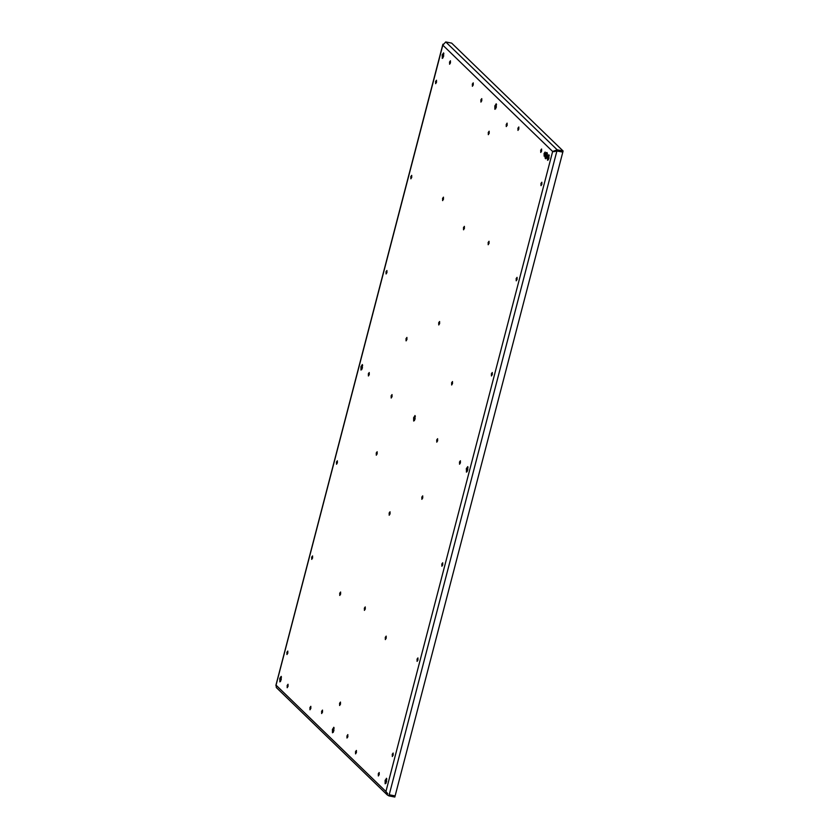<?xml version="1.0" encoding="UTF-8"?>
<svg xmlns="http://www.w3.org/2000/svg" width="839" height="839" viewBox="0 0 839 839"><rect width="100%" height="100%" fill="white"/><g stroke="black" fill="none" stroke-linecap="round" stroke-linejoin="round"><path stroke-width="1.26" d="M545.644 155.058L545.696 157.879M546.808 156.505L546.189 155.97L545.675 157.921L546.179 155.897M545.57 155.309L546.189 155.97M545.497 155.299L546.105 155.886M546.955 156.337L546.776 152.834L545.497 154.921L545.675 158.414L546.955 156.337M546 154.46L546.85 155.288L546.137 154.219M546.86 155.236L546.074 154.47M545.717 158.424A2.842 0.87 -78.9 0 0 545.749 158.435A2.842 0.87 -78.9 0 0 547.028 156.348A2.842 0.87 -78.9 0 0 546.85 152.845A2.842 0.87 -78.9 0 0 546.818 152.845M445.74 41.95L557.201 149.835L552.649 151.481L556.907 150.968L562.812 152.132L556.907 150.968L557.201 149.835L563.105 150.999L451.655 43.114L445.74 41.95L442.814 45.159L275.947 685.547M546.871 152.53A3.167 0.965 -78.9 0 0 545.486 154.858A3.167 0.965 -78.9 0 0 545.654 158.739M553.75 151.702L556.907 150.968L389.212 794.753L395.117 795.917L563.105 150.999M547.038 156.411A3.167 0.965 -78.9 0 0 546.839 152.52A3.167 0.965 -78.9 0 0 545.413 154.837A3.167 0.965 -78.9 0 0 545.612 158.728A3.167 0.965 -78.9 0 0 547.038 156.411M556.247 150.8L554.862 151.219M443.023 44.142L442.814 45.159L552.649 151.481L385.93 791.513L276.094 685.19L276.325 687.54L387.219 794.879L385.93 791.513L387.754 793.715M339.711 595.396L340.613 594.148L340.603 592.009L339.701 593.257L339.816 595.449M385.29 639.517L386.192 638.259L386.181 636.119L385.279 637.378L385.395 639.57M376.25 455.137L377.151 453.878L377.141 451.739L376.239 452.997L376.354 455.189M421.828 499.247L422.73 497.999L422.709 495.859L421.818 497.108L421.923 499.299M451.602 384.933L452.504 383.675L452.494 381.546L451.592 382.794L451.707 384.986M406.034 340.812L406.925 339.564L406.915 337.425L406.013 338.673L406.128 340.865M442.562 200.552L443.464 199.294L443.453 197.155L442.552 198.413L442.667 200.605M488.141 244.663L489.043 243.415L489.032 241.275L488.13 242.523L488.246 244.726M333.87 727.371L332.433 729.374L332.464 732.783L333.901 730.79L333.723 727.287M496.279 103.889L494.842 105.882L494.874 109.301L496.31 107.298L496.122 103.805M415.074 415.63L413.637 417.633L413.669 421.042L415.106 419.049L414.917 415.546M362.396 364.629L360.959 366.633L360.98 370.051L362.417 368.048L362.238 364.546M466.348 472.042L467.784 470.039L467.763 466.62L466.327 468.623L466.505 472.126M287.148 687.655L288.05 686.407L288.029 684.267L287.137 685.515L287.242 687.707M540.715 152.404L541.606 151.156L541.595 149.017L540.694 150.265L540.809 152.457M517.925 130.349L518.817 129.101L518.806 126.962L517.904 128.21L518.02 130.402M472.347 86.228L473.248 84.98L473.227 82.841L472.326 84.089L472.441 86.281M449.557 64.173L450.459 62.915L450.438 60.775L449.536 62.034L449.652 64.225M459.51 464.156L460.412 462.897L460.391 460.758L459.489 462.016L459.604 464.208M436.72 442.09L437.622 440.842L437.601 438.703L436.7 439.951L436.815 442.143M391.142 397.969L392.044 396.721L392.023 394.582L391.121 395.83L391.236 398.032M368.352 375.914L369.254 374.666L369.233 372.526L368.342 373.774L368.447 375.966M378.305 775.897L379.207 774.638L379.186 772.499L378.284 773.757L378.399 775.949M355.516 753.831L356.418 752.583L356.397 750.444L355.495 751.692L355.61 753.883M309.937 709.721L310.839 708.462L310.818 706.323L309.927 707.581L310.031 709.773M286.896 654.451L287.798 653.203L287.787 651.064L286.886 652.312L287.001 654.514M540.956 185.608L541.858 184.36L541.847 182.22L540.945 183.468L541.061 185.66M488.277 134.618L489.179 133.359L489.158 131.22L488.256 132.478L488.371 134.67M435.598 83.617L436.49 82.369L436.479 80.229L435.577 81.477L435.693 83.669M516.174 280.75L517.076 279.492L517.065 277.352L516.163 278.611L516.279 280.803M463.495 229.75L464.397 228.502L464.376 226.362L463.474 227.61L463.589 229.802M410.816 178.759L411.708 177.501L411.697 175.361L410.795 176.62L410.911 178.812M491.392 375.893L492.294 374.634L492.283 372.495L491.381 373.754L491.497 375.945M438.713 324.892L439.615 323.644L439.594 321.505L438.692 322.753L438.807 324.945M386.034 273.892L386.926 272.644L386.915 270.504L386.013 271.752L386.129 273.954M441.828 566.168L442.73 564.92L442.719 562.78L441.817 564.028L441.933 566.22M389.149 515.177L390.051 513.919L390.03 511.78L389.128 513.038L389.244 515.23M336.46 464.177L337.362 462.918L337.351 460.789L336.449 462.037L336.565 464.229M417.046 661.31L417.948 660.052L417.927 657.912L417.035 659.171L417.151 661.363M364.367 610.31L365.269 609.062L365.248 606.922L364.346 608.17L364.462 610.362M311.678 559.319L312.58 558.061L312.569 555.921L311.668 557.18L311.783 559.372M392.264 756.453L393.166 755.194L393.145 753.055L392.253 754.313L392.369 756.505M339.585 705.452L340.487 704.204L340.466 702.065L339.564 703.313L339.68 705.505M442.184 58.3L443.621 56.307L443.6 52.888L442.163 54.892L442.342 58.394M548.958 154.879L547.531 156.883L547.552 160.301L548.989 158.298L548.811 154.796M386.559 778.372L385.122 780.364L385.143 783.783L386.58 781.78L386.401 778.277M279.786 681.792L281.212 679.789L281.191 676.37L279.754 678.373L279.932 681.876M544.071 156.085L545.151 154.586L545.13 152.027L544.06 153.527L544.186 156.148M347.87 734.649L346.968 735.897L346.979 738.037L347.881 736.789L347.766 734.597M321.61 713.475L322.501 712.227L322.491 710.088L321.589 711.336L321.704 713.528M507.134 123.197L506.242 124.445L506.253 126.584L507.155 125.336L507.039 123.144M480.873 102.022L481.775 100.774L481.764 98.635L480.862 99.883L480.978 102.075M545.36 153.107A2.139 0.65 -78.9 0 0 545.161 153.736A2.139 0.65 -78.9 0 0 544.951 155.215M334.142 728.063A2.842 0.87 -78.9 0 0 333.544 729.594A2.842 0.87 -78.9 0 0 333.303 732.311M496.552 104.581A2.842 0.87 -78.9 0 0 495.954 106.102A2.842 0.87 -78.9 0 0 495.713 108.829M415.347 416.322A2.842 0.87 -78.9 0 0 414.749 417.843A2.842 0.87 -78.9 0 0 414.508 420.57M362.658 365.322A2.842 0.87 -78.9 0 0 362.07 366.853A2.842 0.87 -78.9 0 0 361.829 369.579M468.026 467.313A2.842 0.87 -78.9 0 0 467.428 468.844A2.842 0.87 -78.9 0 0 467.187 471.57M281.464 677.063A2.842 0.87 -78.9 0 0 280.866 678.594A2.842 0.87 -78.9 0 0 280.625 681.32M386.821 779.064A2.842 0.87 -78.9 0 0 386.234 780.585A2.842 0.87 -78.9 0 0 385.992 783.311M549.23 155.572A2.842 0.87 -78.9 0 0 548.633 157.103A2.842 0.87 -78.9 0 0 548.391 159.83M443.862 53.581A2.842 0.87 -78.9 0 0 443.265 55.112A2.842 0.87 -78.9 0 0 443.023 57.828M388.918 795.886L394.823 797.05L395.117 795.917L389.212 794.753L388.918 795.886L387.219 794.879M554.264 151.272L555.24 151.104M442.803 44.572L275.895 685.358"/></g></svg>
